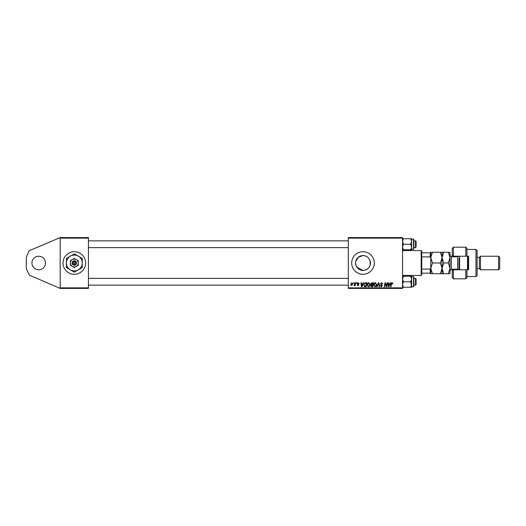 <?xml version="1.0" encoding="UTF-8"?>
<svg xmlns="http://www.w3.org/2000/svg" width="526" height="526" viewBox="0 0 526 526"><rect width="100%" height="100%" fill="white"/><g stroke="black" fill="none" stroke-linecap="round" stroke-linejoin="round"><path stroke-width="0.79" d="M38.727 269.779A6.779 6.779 0 0 1 31.948 263A6.779 6.779 0 0 1 38.727 256.221A6.779 6.779 0 0 1 45.506 263A6.779 6.779 0 0 1 38.727 269.779M74.317 251.704A11.296 11.296 0 0 0 63.021 263A11.296 11.296 0 0 0 74.317 274.296A11.296 11.296 0 0 0 85.613 263A11.296 11.296 0 0 0 74.317 251.704M356.832 267.162L362.993 270.436A7.436 7.436 0 0 0 370.422 263A7.436 7.436 0 0 0 362.993 255.564A7.436 7.436 0 0 0 355.556 263A7.436 7.436 0 0 0 362.993 270.436C366.556 270.219 368.93 268.457 370.107 265.143L370.107 260.857C368.923 257.543 366.556 255.781 362.993 255.564L358.265 257.26L355.701 261.521M355.556 262.993L356.141 265.886M362.993 251.704A11.296 11.296 0 0 0 351.69 263A11.296 11.296 0 0 0 362.993 274.296A11.296 11.296 0 0 0 374.288 263A11.296 11.296 0 0 0 362.993 251.704M60.194 288.419L60.194 287.853L88.44 287.853L88.44 288.419L60.194 288.419L29.331 275.151L26.3 268.648L26.3 257.352L29.134 250.757L60.194 237.581L88.44 237.581L88.44 287.853M88.44 238.146L60.194 238.146L60.194 287.853M60.194 238.146L60.194 237.581M355.28 282.771L355.694 282.771L355.208 285.651L354.794 285.651L354.899 285.053L353.952 285.598L355.28 282.771M356.47 282.771L356.878 282.771L356.792 283.336L356.372 283.336L356.47 282.771M365.623 282.771L366.793 282.771L366.122 286.729L364.63 286.677L363.762 285.105L364.985 282.87L365.623 282.771M368.719 282.718L370.08 284.428L369.535 286.183L368.364 286.775L366.997 285.02C366.99 283.764 367.562 282.995 368.719 282.718M375.294 282.718L376.649 284.428L376.11 286.183L374.933 286.775L373.572 285.02C373.565 283.764 374.137 282.995 375.294 282.718M381.639 282.718L382.862 284.06L381.613 283.185L380.811 283.843L382.455 285.73L381.35 286.775L380.193 285.546L381.363 286.315L382.04 285.756L380.403 283.882L381.639 282.718M392.883 283.593L392.429 284.007L392.041 283.185L391.502 283.928L391.028 286.729L390.614 286.729L391.101 283.83L392.074 282.718L392.883 283.593M348.304 238.146L348.304 237.581L402.535 237.581L402.535 238.146L348.304 238.146L348.304 287.853L402.535 287.853L402.535 288.419L348.304 288.419L348.304 287.853M402.535 238.146L402.535 287.853M390.384 282.771L390.825 282.771L388.99 286.729L388.49 286.729L387.945 282.771L388.359 282.771L388.49 283.849L389.897 283.849L390.384 282.771M387.123 282.771L387.537 282.771L386.86 286.729L386.432 286.729L385.295 283.369L384.749 286.729L384.328 286.729L384.999 282.771L385.433 282.771L386.571 286.124L387.123 282.771M378.431 282.771L378.957 282.771L379.562 286.729L379.147 286.729L378.628 283.336L377.149 286.729L376.701 286.729L378.431 282.771M371.783 282.771L373.361 282.771L372.697 286.729L371.139 286.663L370.593 285.763L371.139 284.803L370.639 284.001L371.783 282.771M363.315 282.771L363.762 282.771L361.927 286.729L361.421 286.729L360.882 282.771L361.296 282.771L361.428 283.849L362.835 283.849L363.315 282.771M359.238 283.698L358.239 283.08L357.7 283.521L358.883 284.882L358.022 285.697L357.082 284.829L358.042 285.342L358.469 284.947L357.292 283.553L358.259 282.718L359.238 283.698M353.696 282.771L354.103 282.771L354.018 283.336L353.597 283.336L353.696 282.771M351.841 282.718L352.821 283.869L351.519 285.697L350.559 284.5L351.841 282.718M389.122 285.486L389.674 284.31L388.55 284.31L388.799 286.295L389.122 285.486M375.788 285.874L376.241 284.408L375.262 283.185L373.979 285.059L374.946 286.315L375.788 285.874M372.355 286.262L372.566 285.033L371.231 285.197L371.001 285.75L372.355 286.262M372.645 284.573L372.868 283.231L371.691 283.258L371.054 284.014L372.645 284.573M369.213 285.874L369.666 284.408L368.693 283.185L367.404 285.059L368.378 286.315L369.213 285.874M362.059 285.486L362.605 284.31L361.487 284.31L361.73 286.295L362.059 285.486M365.787 286.262L366.293 283.231L365.767 283.231C364.676 283.336 364.143 283.968 364.17 285.131L364.669 286.197L365.787 286.262M351.539 285.342L352.413 283.909L351.841 283.08L350.973 284.5L351.539 285.342M415.527 240.855L416.092 241.421L416.092 247.069L415.527 247.634L415.527 240.855L413.83 240.855M402.535 249.745L403.383 249.745L402.535 246.996L403.383 244.242L402.535 241.493L403.383 238.745L402.535 238.745M413.83 248.357L413.83 248.989L413.83 248.357M413.83 240.823L413.83 248.2M403.383 244.242L410.721 244.242L411.575 246.996L410.721 249.745L411.575 249.745L411.575 246.996L410.721 249.745L403.383 249.745M403.383 238.745L410.721 238.745L411.575 241.493L410.721 244.242M411.575 239.843L411.575 241.493L411.575 238.745L410.721 238.745M411.575 241.493L411.575 249.331L413.495 249.331L413.495 239.159L413.83 239.501L413.83 240.29L413.495 239.159L411.575 239.159M415.527 278.366L416.092 278.931L416.092 284.579L415.527 285.145L415.527 278.366L413.83 278.366M411.575 287.255L411.575 284.507L410.721 287.255L411.575 287.255M413.83 285.177L413.83 277.011L413.495 286.841L413.495 276.669L411.575 276.669L411.575 279.004L410.721 281.758L411.575 286.157M402.535 287.255L410.721 287.255M403.383 287.255L402.535 284.507L403.383 281.758L410.721 281.758M403.383 281.758L402.535 279.004L403.383 276.255L410.721 276.255L411.575 279.004L411.575 276.255L410.721 276.255M402.673 277.938L403.383 276.255L402.535 276.255M411.575 284.507L411.575 279.004M421.175 275.427L421.175 250.573L421.74 251.139L421.74 274.861L421.175 275.427L402.535 275.427M421.175 250.573L402.535 250.573M430.781 273.172L430.215 273.172L430.215 269.108L430.781 267.925L430.781 273.73L432.438 273.73L430.781 268.365L432.438 263L430.781 257.635L432.438 252.27L430.781 252.27L430.781 267.925L430.781 258.075L430.215 256.892L430.215 252.828L430.781 252.828M421.74 273.172L430.215 273.172M421.74 252.828L430.215 252.828M421.74 269.108L430.215 269.108M421.74 256.892L430.215 256.892M466.937 256.221L465.806 256.221L465.806 247.181L466.937 248.311L466.937 256.221L468.627 256.221L468.627 269.779L466.937 269.779L466.937 277.689L465.806 278.819L465.806 269.779L453.379 269.779L453.379 278.819L452.248 277.689L452.248 269.213M453.379 269.779L452.248 270.91L453.379 269.213M457.896 256.767L457.896 256.221M475.971 249.442L477.102 250.573L477.102 275.427L475.971 276.558L475.971 249.442L466.937 249.442M498.569 256.221L499.7 257.352L499.7 268.648L498.569 269.779L498.569 256.221L480.494 256.221L479.364 257.352L479.364 268.648L477.102 268.648M480.494 256.221L480.494 269.779L498.569 269.779M465.806 256.221L453.379 256.221L453.379 256.787M453.379 247.181L453.379 256.221L452.248 255.09L452.248 248.311L453.379 247.181L465.806 247.181M452.248 256.787L452.248 255.09L453.379 256.221M468.627 263L468.627 256.221M457.896 269.779L457.896 269.233M465.806 269.779L466.937 269.779M459.592 256.221L459.592 269.779M468.068 256.221L468.068 269.779M467.502 269.779L467.502 256.221M440.42 252.27L442.077 257.635L443.74 252.27L432.438 252.27M442.077 252.27L442.077 257.635L440.42 263L432.438 263M440.42 263L442.077 268.365L440.42 273.73L432.438 273.73M440.42 273.73L443.74 273.73L442.077 268.365L442.077 273.73M442.077 257.635L442.077 268.365L443.74 263L442.077 257.635M448.33 273.73L449.986 268.365L448.33 263L449.986 257.635L448.33 252.27L449.986 252.27L449.986 273.73L443.74 273.73M448.33 263L443.74 263M448.33 252.27L443.74 252.27M459.027 269.779L459.027 258.2M72.719 263.559L76.572 263.572L76.507 262.441A2.262 2.262 0 0 0 72.134 262.428L72.055 263.559L72.719 263.559A1.696 1.696 0 0 0 75.915 263.572M72.128 263.559A2.262 2.262 0 0 0 76.507 263.572M78.282 260.732L74.337 258.437L70.372 260.699L70.352 265.268L74.297 267.563L78.262 265.301L78.282 260.732M74.337 258.437L70.372 260.699L70.366 262.987A3.952 3.952 0 0 0 72.325 266.419L74.297 267.563L76.283 266.432A3.952 3.952 0 0 0 76.309 259.581A3.952 3.952 0 0 0 70.366 262.987M77.23 265.886L78.262 265.301M78.249 269.864A7.91 7.91 0 0 0 78.302 256.169A7.91 7.91 0 0 0 66.407 262.967A7.91 7.91 0 0 0 78.249 269.864L82.207 267.596L82.247 258.463L74.35 253.867L66.427 258.404L66.394 267.537L74.284 272.133L78.249 269.864M72.325 266.419A3.952 3.952 0 0 0 76.283 266.432M76.507 262.441L72.134 262.428M75.915 262.441A1.696 1.696 0 0 0 72.719 262.428M458.771 269.779L457.673 269.213L457.673 256.787L451.341 256.787L451.341 269.213L449.986 270.568M348.304 240.855L88.44 240.855M415.527 247.634L413.83 247.634M348.304 247.634L88.44 247.634M413.495 249.331L413.83 248.989L413.495 249.331M88.44 285.145L348.304 285.145M413.83 285.145L415.527 285.145M88.44 278.366L348.304 278.366M413.83 286.499L411.575 286.841M413.495 276.669L413.83 277.011L413.495 276.669M479.364 257.352L477.102 257.352M465.806 278.819L453.379 278.819M475.971 276.558L466.937 276.558M479.364 268.648L480.494 269.779M457.673 269.213L451.341 269.213M457.673 256.787L458.771 256.221M451.341 256.787L449.986 255.432"/></g></svg>
